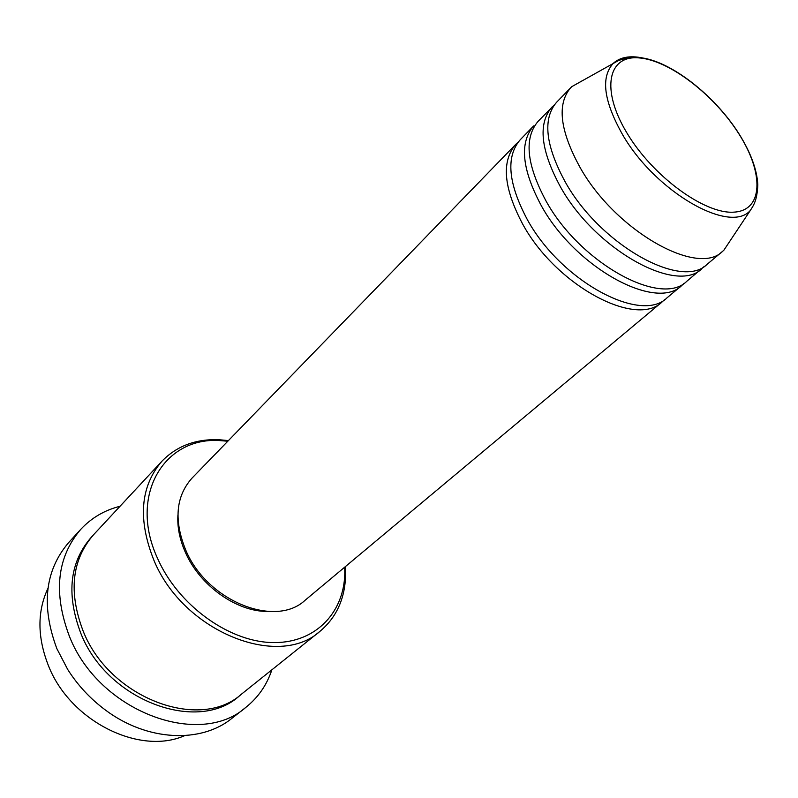 <?xml version="1.0" encoding="UTF-8"?>
<svg xmlns="http://www.w3.org/2000/svg" width="798" height="798" viewBox="0 0 798 798"><rect width="100%" height="100%" fill="white"/><g stroke="black" fill="none" stroke-linecap="round" stroke-linejoin="round"><path stroke-width="1.2" d="M664.445 299.739L662.131 301.913C636.096 328.337 555.727 285.355 522.5 223.759C503.498 187.7 501.264 161.226 515.797 144.318L518.131 142.164M527.139 219.251C508.037 183.121 505.733 156.627 520.216 139.77L533.633 125.934C519.279 142.662 521.822 169.206 541.244 205.565C575.188 267.689 656.116 311.689 681.781 285.485L666.998 297.844C641.053 324.217 560.545 280.976 527.139 219.251M704.365 266.342L686.779 281.305C661.203 307.459 580.136 263.2 546.002 200.946C526.471 164.518 523.857 137.954 538.161 121.266L554.391 104.827M701.941 268.637C676.654 294.602 595.178 249.565 560.465 186.892C540.615 150.233 537.762 123.63 551.927 107.082M730.489 240.258L723.796 250.313L707.058 264.357C681.881 290.263 600.256 244.956 565.353 182.153C545.393 145.416 542.46 118.802 556.565 102.294L571.817 86.633L582.341 80.708M47.95 588.355C37.167 611.428 37.287 637.103 48.329 665.402C69.935 721.202 139.69 755.746 184.697 735.616M227.809 441.224L220.996 440.676C164.757 435.888 127.899 494.92 157.755 558.829C177.994 604.535 227.4 640.744 270.462 642.5C313.644 644.515 343.758 614.161 344.776 573.981L344.736 567.139M345.404 566.58L345.584 576.016C344.736 599.258 336.207 617.682 320.008 631.288C278.492 669.372 183.49 631.787 154.074 560.675C137.605 519.568 140.249 486.391 162.004 461.134C176.777 445.982 195.779 438.85 219.021 439.718L228.418 440.586M80.748 529.363L68.678 542.57C44.888 570.44 40.947 605.792 56.838 648.614L67.72 669.502C77.735 685.273 90.244 698.739 105.236 709.901C147.071 741.422 201.106 743.576 231.889 718.34L245.954 707.277C199.4 748.893 98.533 711.427 69.336 636.136C53.117 592.884 56.917 557.293 80.748 529.363C91.431 517.882 104.528 510.191 120.029 506.281M320.008 631.288L241.485 694.14C199.919 731.856 109.476 698.35 83.112 630.959C68.349 591.946 71.82 559.887 93.516 534.79L162.004 461.134M684.155 283.25L681.781 285.485M662.131 301.913L305.165 600.206C275.549 628.265 207.36 601.383 185.934 550.55C173.705 520.625 175.69 496.516 191.909 478.231L515.797 144.318M267.49 611.438C236.717 611.757 199.999 585.732 185.515 552.675C179.72 539.717 177.186 527.159 177.914 514.969M271.879 669.811C266.831 684.983 258.193 697.472 245.954 707.277M722.609 251.36C697.741 277.076 615.707 230.941 580.216 167.72C559.907 130.762 556.725 104.099 570.68 87.74M626.959 133.027C652.834 176.448 704.824 214.323 733.861 212.148C763.317 210.632 764.095 173.415 739.058 134.134C714.39 94.812 668.933 59.81 638.6 57.865C607.926 55.291 600.645 89.615 626.959 133.027M571.817 86.633L617.881 60.887C618.39 60.718 629.273 55.481 644.624 58.314C675.028 64.219 716.105 97.456 739.197 134.134C750.838 152.877 757.043 169.755 757.811 184.777C757.162 201.166 753.113 205.984 750.22 210.582C729.701 234.263 655.627 191.979 622.699 134.872C603.627 101.027 600.515 77.147 613.393 63.222C620.245 57.127 630.021 55.371 642.709 57.965M240.188 695.158C199.171 734.32 107.351 701.342 80.788 633.253C65.865 593.493 69.735 561.084 92.408 536.007M344.776 573.981L345.584 576.016M750.22 210.582L723.796 250.313M220.996 440.676L219.021 439.718"/></g></svg>
